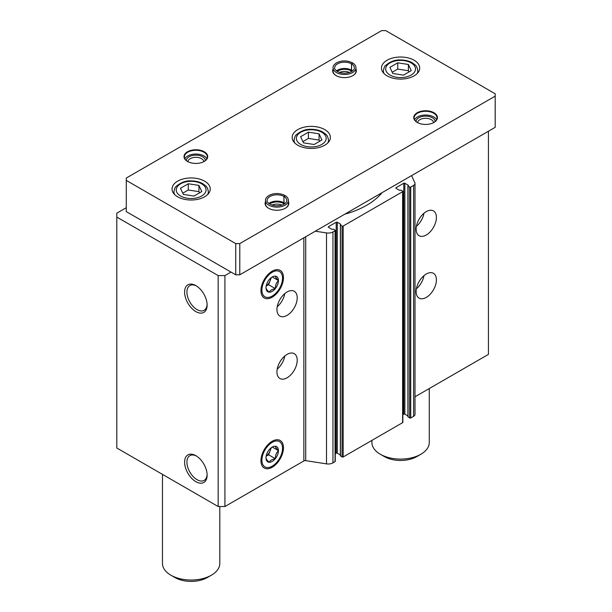 <?xml version="1.0" encoding="UTF-8"?>
<svg xmlns="http://www.w3.org/2000/svg" width="612" height="612" viewBox="0 0 612 612"><rect width="100%" height="100%" fill="white"/><g stroke="black" fill="none" stroke-linecap="round" stroke-linejoin="round"><path stroke-width="0.92" d="M416.137 291.58A14.336 8.277 -60 0 1 422.395 277.152A14.336 8.277 -60 0 1 433.434 273.312A14.336 8.277 -60 0 1 433.434 289.866A14.336 8.277 -60 0 1 419.105 298.136A14.336 8.277 -60 0 1 416.137 291.58M416.137 229.163A14.336 8.277 -60 0 1 422.395 214.736A14.336 8.277 -60 0 1 433.434 210.895A14.336 8.277 -60 0 1 433.434 227.45A14.336 8.277 -60 0 1 419.105 235.719A14.336 8.277 -60 0 1 416.137 229.163M415.005 396.775L488.43 354.386L488.43 131.243M126.271 207.705L116.808 213.167L116.808 217.069L218.163 275.584L224.918 275.584L230.999 272.072M195.863 311.6A15.92 9.195 -120 0 0 207.124 305.097A15.92 9.195 -120 0 0 195.863 285.597A15.92 9.195 -120 0 0 184.61 292.1A15.92 9.195 -120 0 0 195.863 311.6M195.863 481.682A15.92 9.195 -120 0 0 207.124 475.18A15.92 9.195 -120 0 0 195.863 455.68A15.92 9.195 -120 0 0 184.61 462.182A15.92 9.195 -120 0 0 195.863 481.682M116.808 217.069L116.808 448.007L218.163 506.522L218.163 275.584M276.945 371.935A14.336 8.277 -60 0 1 283.203 357.515A14.336 8.277 -60 0 1 294.25 353.675A14.336 8.277 -60 0 1 294.25 370.222A14.336 8.277 -60 0 1 279.913 378.499A14.336 8.277 -60 0 1 276.945 371.935M276.945 309.519A14.336 8.277 -60 0 1 283.203 295.099A14.336 8.277 -60 0 1 294.25 291.258A14.336 8.277 -60 0 1 294.25 307.805A14.336 8.277 -60 0 1 279.913 316.083A14.336 8.277 -60 0 1 276.945 309.519M283.471 447.747A15.92 9.195 120 0 0 272.218 441.252A15.92 9.195 120 0 0 260.957 460.752A15.92 9.195 120 0 0 272.218 467.247A15.92 9.195 120 0 0 283.471 447.747M283.471 277.664A15.92 9.195 120 0 0 272.218 271.162A15.92 9.195 120 0 0 260.957 290.662A15.92 9.195 120 0 0 272.218 297.164A15.92 9.195 120 0 0 283.471 277.664M218.163 506.522L224.918 506.522L224.918 275.584M224.918 506.522L303.866 460.943L303.866 237.8M340.456 455.733L342.077 456.98A0.765 0.444 0 0 0 343.164 456.98L402.619 422.655A0.765 0.444 0 0 0 402.849 422.341L402.849 191.395A0.765 0.444 0 0 0 402.619 191.089L400.998 190.148L399.582 190.347L396.071 188.32L396.071 187.693A0.765 0.444 0 0 0 396.071 188.32M340.349 454.968L337.281 453.194L337.281 222.255L340.8 224.283L340.456 225.101L342.077 226.042A0.765 0.444 0 0 0 343.164 226.042L402.619 191.709A0.765 0.444 0 0 0 402.849 191.395M303.866 460.943A1.913 1.102 0 0 1 305.717 460.652L326.494 463.873A6.686 3.863 0 0 0 332.959 462.871L335.055 461.662A0.765 0.444 0 0 0 335.277 461.349L335.277 230.41A0.765 0.444 0 0 0 335.055 230.097L333.433 229.163L332.01 229.355L328.499 227.327L328.499 226.7A0.765 0.444 0 0 0 328.499 227.327M315.31 231.198L326.494 232.927A6.686 3.863 0 0 0 332.959 231.933L335.055 230.724A0.765 0.444 0 0 0 335.277 230.41M408.028 416.718L409.65 417.973A0.765 0.444 0 0 0 410.728 417.973L413.605 416.313A4.781 2.762 0 0 0 415.005 414.362L415.005 183.416A4.781 2.762 0 0 0 414.844 182.705L411.555 175.629M402.849 414.722L403.767 414.186A0.765 0.444 0 0 1 404.853 414.186L407.913 415.953M337.281 453.194A0.765 0.444 0 0 0 336.202 453.194L336.202 222.255L328.499 226.7M335.277 453.729L336.202 453.194M344.755 214.2A78.351 45.234 0 0 0 382.11 192.627M337.281 222.255A0.765 0.444 0 0 0 336.202 222.255M396.071 187.693L403.767 183.248A0.765 0.444 0 0 1 404.853 183.248L408.365 185.275L407.913 185.941L409.65 187.027A0.765 0.444 0 0 0 410.728 187.027L413.605 185.367A4.781 2.762 0 0 0 415.005 183.416M196.46 456.047A14.283 8.247 -120 0 0 189.881 455.642A14.283 8.247 -120 0 0 187.693 467.094A14.283 8.247 -120 0 0 197.018 479.678A14.283 8.247 -120 0 0 204.163 480.389A14.283 8.247 -120 0 0 207.108 474.491M196.46 285.957A14.283 8.247 -120 0 0 189.881 285.559A14.283 8.247 -120 0 0 187.693 297.004A14.283 8.247 -120 0 0 197.018 309.596A14.283 8.247 -120 0 0 204.163 310.299A14.283 8.247 -120 0 0 207.108 304.401M284.794 293.592A14.336 8.277 -60 0 1 277.205 306.727M423.978 213.228A14.336 8.277 -60 0 1 416.397 226.363M284.794 356.008A14.336 8.277 -60 0 1 277.205 369.143M423.978 275.645A14.336 8.277 -60 0 1 416.397 288.78M162.471 474.369L162.471 563.476A28.665 16.547 0 0 0 170.863 575.181A28.665 16.547 0 0 0 211.408 575.181A28.665 16.547 0 0 0 219.8 563.476L219.8 506.522M174.917 577.521L170.863 575.181L174.917 577.521A22.935 13.242 0 0 0 207.353 577.521L211.408 575.181M495.192 93.797L385.728 30.6L381.674 30.6L126.271 178.054L126.271 180.395L235.727 243.591L239.782 243.591L495.192 96.138L495.192 93.797M235.727 243.591L235.727 274.803L126.271 211.607L126.271 180.395M235.727 274.803L239.782 274.803L239.782 243.591M239.782 274.803L495.192 127.342L495.192 96.138M387.082 75.85A19.11 11.031 0 0 0 407.906 78.244A19.11 11.031 0 0 0 419.702 68.047A19.11 11.031 0 0 0 400.592 57.015A19.11 11.031 0 0 0 381.483 68.047A19.11 11.031 0 0 0 387.082 75.85M177.625 196.781A19.11 11.031 0 0 0 198.449 199.175A19.11 11.031 0 0 0 210.245 188.978A19.11 11.031 0 0 0 191.135 177.947A19.11 11.031 0 0 0 172.026 188.978A19.11 11.031 0 0 0 177.625 196.781M297.753 145.212A19.11 11.031 0 0 0 318.584 147.599A19.11 11.031 0 0 0 330.381 137.409A19.11 11.031 0 0 0 311.271 126.378A19.11 11.031 0 0 0 292.161 137.409A19.11 11.031 0 0 0 297.753 145.212M417.216 122.431A11.85 6.839 0 0 0 433.969 122.431A11.85 6.839 0 0 0 433.969 112.753A11.85 6.839 0 0 0 417.216 112.753A11.85 6.839 0 0 0 417.216 122.431L417.216 122.431M265.478 201.692A11.85 6.839 0 0 0 268.569 208.248A11.85 6.839 0 0 0 285.322 208.248A11.85 6.839 0 0 0 288.413 201.692M333.05 69.057A11.85 6.839 0 0 0 336.133 75.62A11.85 6.839 0 0 0 352.894 75.62A11.85 6.839 0 0 0 355.977 69.057M187.486 161.438A11.85 6.839 0 0 0 204.24 161.438A11.85 6.839 0 0 0 204.24 151.761A11.85 6.839 0 0 0 187.486 151.761A11.85 6.839 0 0 0 187.486 161.438L187.486 161.438M203.857 161.652A8.002 4.621 0 0 0 195.863 157.307A8.002 4.621 0 0 0 187.876 161.652M205.418 160.573A9.555 5.516 0 0 0 195.863 155.142A9.555 5.516 0 0 0 186.308 160.573M206.864 158.783A11.467 6.617 0 0 0 195.863 154.04A11.467 6.617 0 0 0 184.87 158.783M204.11 161.514A11.467 6.617 0 0 0 207.33 156.917A11.467 6.617 0 0 0 195.863 150.292A11.467 6.617 0 0 0 184.396 156.917A11.467 6.617 0 0 0 187.624 161.514M349.437 72.461A8.002 4.621 0 0 0 339.591 72.461M351.908 71.344A9.555 5.516 0 0 0 337.12 71.344M352.757 75.697A11.467 6.617 0 0 0 355.977 71.091L355.977 67.856C355.909 65.836 354.746 64.161 352.504 62.829M355.977 67.856A11.467 6.617 0 0 1 344.51 74.473A11.467 6.617 0 0 1 333.05 67.856L333.05 71.091A11.467 6.617 0 0 0 336.271 75.697M281.864 205.097A8.002 4.621 0 0 0 272.026 205.097M284.335 203.972A9.555 5.516 0 0 0 269.555 203.972M285.184 208.325A11.467 6.617 0 0 0 288.413 203.727L288.413 200.484C288.336 198.472 287.181 196.796 284.932 195.465M288.413 200.484A11.467 6.617 0 0 1 276.945 207.108A11.467 6.617 0 0 1 265.478 200.484L265.478 203.727A11.467 6.617 0 0 0 268.706 208.325M433.587 122.645A8.002 4.621 0 0 0 425.592 118.292A8.002 4.621 0 0 0 417.606 122.645M435.147 121.566A9.555 5.516 0 0 0 425.592 116.135A9.555 5.516 0 0 0 416.038 121.566M436.593 119.776A11.467 6.617 0 0 0 425.592 115.025A11.467 6.617 0 0 0 414.599 119.776M433.839 122.507A11.467 6.617 0 0 0 437.06 117.902A11.467 6.617 0 0 0 425.592 111.285A11.467 6.617 0 0 0 414.125 117.902A11.467 6.617 0 0 0 417.353 122.507M371.928 440.372L371.928 442.545A28.665 16.547 0 0 0 380.327 454.249A28.665 16.547 0 0 0 420.865 454.249A28.665 16.547 0 0 0 429.264 442.545L429.264 388.543M384.374 456.59A22.935 13.242 0 0 0 384.382 456.59L380.327 454.249L384.382 456.59A22.935 13.242 0 0 0 416.81 456.59L420.865 454.249M308.417 132.192L300.614 136.698L303.468 142.848L314.124 144.501L321.927 139.995L319.074 133.837L308.417 132.192L308.417 138.434L302.894 141.617M201.792 191.564L198.938 185.413L188.282 183.761L180.479 188.267L183.332 194.417L193.989 196.07L201.792 191.564M411.249 70.632L408.395 64.482L397.739 62.829L389.936 67.335L392.789 73.494L403.453 75.138L411.249 70.632M319.64 141.311L319.074 140.079L319.074 133.837M319.074 140.079L308.417 138.434M408.969 71.956L408.395 70.724L408.395 64.482M408.395 70.724L397.739 69.072L397.739 62.829M397.739 69.072L392.223 72.262M199.512 192.887L198.938 191.655L198.938 185.413M198.938 191.655L188.282 190.003L188.282 183.761M188.282 190.003L182.758 193.193M269.066 203.651L276.907 201.47L284.052 203.153L283.892 196.46L285.001 195.779M284.985 203.528A9.846 5.684 0 0 0 283.922 202.794L284.098 203.161M283.922 202.794L283.922 196.475L285.108 195.84M351.632 70.502L351.456 63.832L352.566 63.143M352.55 70.893A9.846 5.684 0 0 0 351.487 70.166L352.39 71.015M351.487 70.166L351.487 63.847L352.673 63.204M275.285 288.635A8.79 5.072 -60 0 1 269.15 292.176C270.129 290.394 272.179 289.208 275.285 288.635L275.362 288.535C275.323 285.314 276.341 282.675 278.429 280.625A8.79 5.072 -60 0 1 275.362 288.535M275.362 276.157A8.79 5.072 -60 0 1 278.429 280.526C276.364 278.468 275.339 277.014 275.362 276.157L275.285 276.15A8.79 5.072 -60 0 0 272.218 276.984A8.79 5.072 -60 0 0 269.15 279.692L269.073 279.791A8.79 5.072 -60 0 0 265.998 287.701L265.998 287.801C265.96 288.635 266.985 290.096 269.073 292.169L269.15 292.176M272.218 296.07A14.581 8.423 -60 0 1 261.905 290.119A14.581 8.423 -60 0 1 272.218 272.256A14.581 8.423 -60 0 1 282.53 278.208A14.581 8.423 -60 0 1 272.218 296.07L272.218 296.07M269.073 292.169A8.79 5.072 -60 0 1 265.998 287.801M266.151 286.11L268.584 284.702L275.339 288.604M272.309 277.014L278.46 280.564M268.584 284.702L271.353 277.55M270.818 277.978A7.642 4.414 -60 0 1 270.144 280.678A7.642 4.414 -60 0 1 266.159 286.049M275.285 458.717A8.79 5.072 -60 0 1 269.15 462.267C270.129 460.476 272.179 459.291 275.285 458.717L275.362 458.625C275.323 455.397 276.341 452.765 278.429 450.715A8.79 5.072 -60 0 1 275.362 458.625M275.362 446.24A8.79 5.072 -60 0 1 278.429 450.608C276.364 448.558 275.339 447.104 275.362 446.24L275.285 446.232A8.79 5.072 -60 0 0 272.218 447.074A8.79 5.072 -60 0 0 269.15 449.782L269.073 449.874A8.79 5.072 -60 0 0 265.998 457.784L265.998 457.891C265.96 458.725 266.985 460.178 269.073 462.259L269.15 462.267M272.218 466.16A14.581 8.423 -60 0 1 261.905 460.201A14.581 8.423 -60 0 1 272.218 442.338A14.581 8.423 -60 0 1 282.53 448.298A14.581 8.423 -60 0 1 272.218 466.16L272.218 466.16M269.073 462.259A8.79 5.072 -60 0 1 265.998 457.891M266.151 456.192L268.584 454.785L275.339 458.686M272.309 447.097L278.46 450.646M268.584 454.785L271.353 447.64M270.818 448.061A7.642 4.414 -60 0 1 270.144 450.769A7.642 4.414 -60 0 1 266.159 456.131M402.619 422.655L402.619 191.709M343.164 456.98L343.164 226.042M335.055 461.662L335.055 230.724M332.959 462.871L332.959 231.933M305.717 460.652L305.717 236.737M326.494 463.873L326.494 232.927M410.728 417.973L410.728 187.027M413.605 416.313L413.605 185.367M340.456 456.047L340.456 225.101M342.077 456.98L342.077 226.042M403.767 414.186L403.767 183.248M404.853 414.186L404.853 183.248M408.028 417.032L408.028 186.094M409.65 417.973L409.65 187.027M300.729 144.432A14.91 8.606 0 0 0 325.668 140.569A14.91 8.606 0 0 0 307.415 130.035A14.91 8.606 0 0 0 300.729 144.432M327.818 142.933A17.197 9.93 0 0 0 328.468 140.217C328.063 137.233 327.129 135.214 325.661 134.158L322.822 132.07C319.541 130.272 315.723 129.354 311.363 129.316C306.046 128.918 300.951 130.815 296.078 135.015C295.328 135.344 294.663 137.08 294.074 140.217A17.197 9.93 0 0 0 294.724 142.933M180.594 196.001A14.91 8.606 0 0 0 205.533 192.145A14.91 8.606 0 0 0 187.28 181.603A14.91 8.606 0 0 0 180.594 196.001M207.682 194.501A17.197 9.93 0 0 0 208.332 191.785C207.935 188.802 206.994 186.782 205.533 185.727L202.687 183.638C199.405 181.84 195.588 180.93 191.227 180.892C185.91 180.486 180.815 182.384 175.95 186.584C175.193 186.92 174.527 188.649 173.938 191.785A17.197 9.93 0 0 0 174.588 194.501M390.051 75.069A14.91 8.606 0 0 0 414.99 71.214A14.91 8.606 0 0 0 396.737 60.672A14.91 8.606 0 0 0 390.051 75.069M417.139 73.57A17.197 9.93 0 0 0 417.797 70.854C417.392 67.878 416.458 65.851 414.99 64.796L412.144 62.707C408.862 60.909 405.045 59.999 400.684 59.961C395.367 59.555 390.272 61.452 385.407 65.652C384.657 65.989 383.984 67.725 383.395 70.854A17.197 9.93 0 0 0 384.045 73.57M283.892 202.779A9.846 5.684 0 0 0 268.905 203.528M283.892 196.46A9.846 5.684 0 0 0 273.174 195.243A9.846 5.684 0 0 0 267.107 200.484C266.434 201.486 267.972 202.985 271.713 204.989C279.99 207.544 287.196 203.582 286.791 200.484A9.846 5.684 0 0 0 283.922 196.475M351.456 70.151A9.846 5.684 0 0 0 336.478 70.893M351.456 63.832A9.846 5.684 0 0 0 340.739 62.608A9.846 5.684 0 0 0 334.672 67.856C333.999 68.858 335.537 70.357 339.278 72.354C347.562 74.909 354.769 70.946 354.356 67.856A9.846 5.684 0 0 0 351.487 63.847M340.349 455.886L340.349 224.948M407.913 416.879L407.913 185.941M328.468 142.221L328.468 140.217M294.074 142.221L294.074 140.217M208.332 193.79L208.332 191.785M173.938 193.79L173.938 191.785M417.797 72.859L417.797 70.854M383.395 72.859L383.395 70.854M284.825 203.651L284.09 203.169M265.478 200.484C265.348 198.701 266.587 196.98 269.188 195.335C274.252 192.91 279.47 192.933 284.84 195.404M351.625 70.518L344.472 68.835L336.638 71.015M333.05 67.856C332.92 66.065 334.152 64.352 336.753 62.699C341.817 60.282 347.035 60.305 352.405 62.776"/></g></svg>
